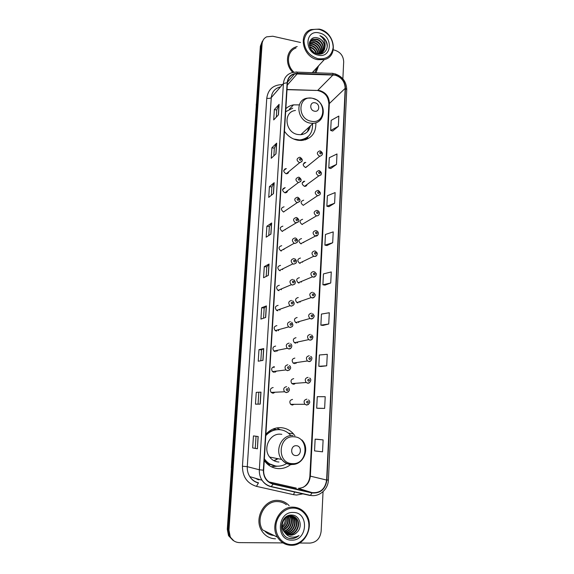 <?xml version="1.0" encoding="UTF-8"?>
<svg xmlns="http://www.w3.org/2000/svg" width="574" height="574" viewBox="0 0 574 574"><rect width="100%" height="100%" fill="white"/><g stroke="black" fill="none" stroke-linecap="round" stroke-linejoin="round"><path stroke-width="0.86" d="M294.936 435.788L293.278 433.686C289.884 430.026 285.773 428.025 280.937 427.673C275.068 427.472 270.045 429.675 265.87 434.274M264.255 460.527L264.628 461.058C268.237 465.772 272.88 468.298 278.555 468.635C283.047 468.75 287.115 467.372 290.753 464.495M299.298 104.891L293.515 104.87C290.552 105.408 287.99 106.678 285.845 108.694M284.453 131.267C287.796 136.124 292.188 139.109 297.633 140.221L301.321 140.501C311.244 139.145 316.095 133.261 315.865 122.85M286.361 168.613L286.132 168.584C283.004 169.933 282.975 171.648 286.053 173.743L286.225 173.771C287.624 173.786 288.457 173.097 288.715 171.719M282.537 189.693L285.192 187.619C281.863 188.817 281.755 190.546 284.869 192.792L284.905 192.799C286.39 192.893 287.287 192.204 287.581 190.733M284.058 206.805C280.765 207.896 280.578 209.625 283.499 211.978L283.743 212.021M282.889 226.156C279.653 227.168 279.402 228.89 282.121 231.322L282.573 231.422M281.712 245.686C278.541 246.626 278.218 248.341 280.736 250.824L281.389 251.003M280.521 265.389C277.414 266.264 277.027 267.972 279.359 270.505L280.198 270.756M279.323 285.278C276.281 286.096 275.829 287.789 277.974 290.358L278.993 290.695M278.11 305.354C275.125 306.114 274.623 307.793 276.603 310.391L277.78 310.821M276.883 325.616C273.963 326.333 273.411 327.998 275.226 330.602L276.553 331.133M275.649 346.057C272.786 346.746 272.191 348.396 273.855 351.008L275.319 351.632M274.408 366.7C271.595 367.353 270.957 368.989 272.485 371.608L274.071 372.318M273.152 387.536C270.39 388.16 269.715 389.789 271.122 392.408L272.808 393.212M302.62 219.297C299.406 220.359 299.197 222.073 302.01 224.434L302.326 224.499M301.537 238.583C298.38 239.58 298.114 241.295 300.74 243.713L301.25 243.835M300.453 258.049C297.346 258.982 297.023 260.689 299.477 263.165L300.159 263.351M299.355 277.694C296.306 278.569 295.926 280.263 298.207 282.781L299.054 283.047M303.682 200.175C300.424 201.316 300.281 203.031 303.273 205.313L303.395 205.334M305.791 162.442L305.49 162.413C302.498 163.784 302.505 165.484 305.512 167.515L308.087 165.699M304.744 181.226L304.629 181.212C301.443 182.482 301.386 184.189 304.457 186.342L304.521 186.349C305.863 186.421 306.703 185.811 307.047 184.498M298.25 297.519C295.258 298.344 294.821 300.03 296.937 302.577L297.949 302.914M297.131 317.522C294.197 318.297 293.709 319.976 295.667 322.545L296.83 322.968M296.005 337.713C293.12 338.452 292.589 340.117 294.405 342.707L295.696 343.209M294.864 358.09C292.037 358.793 291.456 360.45 293.135 363.048L294.555 363.636M293.716 378.653C290.932 379.335 290.322 380.978 291.872 383.583L293.407 384.257M292.561 399.411C289.82 400.071 289.167 401.707 290.609 404.311L292.245 405.065L294.204 404.304M269.543 464.811L268.087 464.682M273.626 428.814L276.56 429.646M285.163 229.801L285.271 229.342M283.9 249.604L284.087 248.944M282.58 269.593L282.896 268.768M281.203 289.777L281.676 288.801M279.76 310.132L280.428 309.056M278.254 330.667L279.136 329.526M276.69 351.36L277.809 350.212M275.061 372.203L276.438 371.12M273.382 393.183L275.003 392.221M303.675 242.515L303.847 242.02M302.469 262.239L302.749 261.586M301.207 282.15L301.63 281.353M299.901 302.233L300.482 301.328M298.53 322.488L299.305 321.512M297.11 342.908L298.093 341.91M295.639 363.478L296.837 362.51M294.118 384.2L295.545 383.303M305.146 139.891L305.504 138.98M280.306 429.732L276.747 427.939M262.34 41.263L260.374 46.214L227.29 529.264L228.531 535.678L233.058 540.399M263.201 40.044L261.227 45.009L228.122 529.73L229.37 536.173L233.912 540.909L229.37 536.173L228.122 529.73L261.227 45.009L263.201 40.044M312.399 72.676L312.952 71.915M297.196 46.53L295.488 47.075C286.139 50.325 284.604 64.489 292.855 72.424C284.604 64.489 286.139 50.325 295.488 47.075L297.196 46.53M277.723 500.399C264.162 499.373 253.78 518.43 261.608 530.563C264.923 535.843 269.558 538.599 275.506 538.821C269.558 538.599 264.923 535.843 261.608 530.563C253.78 518.43 264.162 499.373 277.723 500.399C282.214 500.585 286.031 502.35 289.174 505.694C286.031 502.35 282.214 500.585 277.723 500.399M334.972 75.115C341.451 77.167 344.859 81.58 345.182 88.346L326.628 480.051C325.164 489.07 320.299 493.26 312.026 492.614L273.131 483.81C270.103 483.078 267.678 481.364 265.855 478.673C264.234 476.14 263.502 473.313 263.66 470.192L287.438 82.728C287.94 78.057 290.358 75.115 294.677 73.888L334.972 75.115M334.986 74.842L297.332 73.35C291.377 73.587 287.983 76.694 287.151 82.67L263.351 470.178C263.409 477.475 266.645 482.131 273.059 484.14L311.955 492.944C320.436 493.597 325.422 489.306 326.929 480.058L345.448 88.403C345.118 81.465 341.63 76.945 334.986 74.842M312.321 72.597L324.296 59.596C338.89 56.582 334.742 31.965 319.244 29.109L310.979 29.561C297.648 33.773 302.72 57.156 317.587 59.667L324.296 59.596M323.112 439.906L315.133 439.16L314.545 450.891L322.531 451.831L323.112 439.906L317.314 439.268M318.857 408.336L324.64 408.401L325.207 396.706L317.271 396.677L316.69 408.186L318.907 408.336M320.938 366.492L326.706 365.803L327.266 354.323L319.374 354.99L318.8 366.277L320.995 366.499M322.99 325.429L328.737 324.009L329.282 312.744L321.433 314.071L320.873 325.157L323.04 325.436M332.676 131.023L338.337 126.33L338.839 116.063L331.184 120.346L330.674 130.47L332.733 131.037M330.811 168.512L336.486 164.429L336.995 153.968L329.304 157.707L328.78 168.017L330.861 168.526M328.909 206.676L334.606 203.225L335.123 192.577L327.388 195.741L326.857 206.231L328.959 206.69M326.972 245.543L332.683 242.737L333.214 231.889L325.436 234.465L324.898 245.148L327.022 245.55M324.999 285.12L330.732 282.996L331.27 271.94L323.449 273.906L322.904 284.783L325.049 285.127M315.994 72.805L318.527 65.859L315.994 72.805M299.535 543.026L309.946 543.09C316.439 542.408 320.17 538.477 321.139 531.302L323.047 491.66M342.872 78.796L343.683 61.82C343.403 55.929 340.425 52.055 334.757 50.196L333.307 49.866M300.489 42.476L272.758 36.227L266.616 36.844C263.904 38.264 262.397 40.575 262.088 43.789L228.961 530.204L230.217 536.668C232.269 540.464 235.369 542.444 239.523 542.624L283.011 542.911M262.978 360.379L258.228 361.204L258.967 349.638L263.724 348.597L262.978 360.379M260.223 404.139L255.473 404.153L256.234 392.358L260.976 392.121L260.223 404.139M257.41 448.775L252.668 447.942L253.443 435.917L258.178 436.513L257.41 448.775L258.056 436.498M270.935 234.106L266.178 237.177L266.874 226.249L271.638 222.985L270.935 234.106M273.489 193.603L268.725 197.37L269.414 186.636L274.178 182.69L273.489 193.603M275.994 153.854L271.229 158.288L271.911 147.755L276.668 143.141L275.994 153.854M278.455 114.843L273.69 119.916L274.358 109.577L279.115 104.332L278.455 114.843M265.683 317.472L260.926 319.072L261.658 307.721L266.408 305.913L265.683 317.472M268.338 275.391L263.574 277.737L264.291 266.601L269.048 264.054L268.338 275.391M264.291 266.601L266.788 266.917L269.048 264.054M261.658 307.721L264.176 307.994L266.408 305.913M274.358 109.577L276.747 110.036M276.302 117.139L276.754 110.007L279.115 104.332M271.911 147.755L274.329 148.178L276.668 143.141M269.414 186.636L271.861 187.031L274.178 182.69M266.874 226.249L269.349 226.601L271.638 222.985M252.668 447.942L257.288 448.746M256.234 392.358L260.976 392.121M258.967 349.638L261.522 349.86L263.724 348.597M330.732 282.996L322.904 284.783M332.683 242.737L324.898 245.148M334.606 203.225L326.857 206.231M336.486 164.429L328.78 168.017M338.337 126.33L330.674 130.47M328.737 324.009L320.873 325.157M326.706 365.803L318.8 366.277M324.64 408.401L316.69 408.186M315.133 439.16L317.372 439.268M266.178 276.453L266.788 266.903M268.783 235.498L269.349 226.579M271.337 195.311L271.861 187.002M273.841 155.863L274.329 148.157M263.531 318.197L264.176 307.987M260.826 360.752L261.522 349.853M258.07 404.146L258.809 392.537M255.279 448.072L256.033 436.24M317.896 58.677C326.742 59.66 331.844 55.865 333.185 47.298C332.726 38.35 328.156 32.402 319.481 29.453C310.642 28.32 305.49 32.065 304.012 40.689C304.457 49.787 309.085 55.786 317.896 58.677M314.703 72.755L317.357 67.129M309.73 46.81L310.139 46.903C313.411 47.965 315.571 50.211 316.604 53.64M309.364 45.138L311.438 45.382C315.37 46.745 317.616 49.543 318.175 53.777M309.422 45.518L311.115 45.762C314.889 47.054 317.128 49.723 317.817 53.769M309.314 43.789L312.744 43.839C317.25 45.504 319.496 48.768 319.474 53.633M309.307 44.105L312.414 44.227C316.783 45.812 319.036 48.962 319.173 53.691M309.451 42.67L314.064 42.289C319.46 44.521 321.555 48.438 320.357 54.042M309.408 42.928L313.734 42.677C318.95 44.779 321.088 48.575 320.149 54.064M309.773 41.744L311.582 40.768L315.391 40.725C320.78 41.952 324.202 49.658 320.952 53.956M309.651 41.981L311.252 41.163L315.061 41.113C321.024 43.803 322.954 48.087 320.852 53.978M324.941 47.305C324.733 42.584 322.337 39.462 317.745 37.949C307.298 34.705 306.674 51.897 317.286 53.841C324.69 55.872 329.928 47.377 325.838 40.625C324.36 38.279 322.387 36.628 319.912 35.66C324.059 38.523 325.731 42.404 324.941 47.305C324.597 50.39 323.033 52.435 320.227 53.439L316.511 53.626M309.58 42.124L312.909 39.183L316.733 39.147C323.148 40.524 326.054 50.584 320.816 53.978M309.716 41.708L312.572 39.584L316.396 39.541C322.509 40.862 325.594 50.239 320.981 53.949M310.907 49.271L314.2 52.528M311.94 50.62L312.852 51.509M309.903 47.312C312.93 48.295 315.004 50.361 316.131 53.49M317.745 37.949C325.214 39.563 327.252 51.925 319.89 53.827L318.807 54.078M319.295 32.962C305.11 29.087 303.739 52.478 318.089 55.126C332.26 58.749 333.415 35.681 319.295 32.962M296.012 47.986C286.993 51.072 285.766 64.891 293.96 72.224M319.912 35.66C324.583 37.963 327.015 41.651 327.216 46.731M314.523 111.184C319.818 112.425 320.285 103.65 314.983 102.796C309.68 101.519 309.185 110.337 314.523 111.184M295.431 110.481C282.839 111.708 284.991 132.766 297.963 134.531L300.74 134.711C306.007 134.094 309.199 131.173 310.304 125.936M293.572 138.987L299.678 139.963C308.604 138.657 312.88 133.304 312.521 123.905M298.961 140.415L299.19 140.408C302.563 140.221 305.447 139.037 307.829 136.849M302.225 134.524L302.448 133.146M307.47 131.711L308.848 127.277M292.718 108.177L285.658 111.715M310.111 126.115L310.111 126.926M305.454 139.805L306.014 138.607M302.964 140.357L308.073 136.641L306.631 139.382M295.775 455.562C301.551 456.043 302.096 445.768 296.306 445.725C290.53 445.194 289.949 455.534 295.775 455.562M281.805 434.331L280.557 434.195C269.895 433.061 262.462 448.387 269.651 457.048C272.083 460.133 275.176 461.783 278.942 462.02M264.363 458.784L264.851 459.48C268.065 463.627 272.176 465.851 277.199 466.16C280.521 466.26 283.628 465.414 286.512 463.605M290.588 435.271L290.415 435.07C287.38 431.77 283.685 429.962 279.33 429.646C274.035 429.474 269.515 431.483 265.784 435.673M279.631 429.668L278.842 429.603C273.834 429.424 269.493 431.239 265.819 435.049M273.791 460.606L278.196 458.741M276.08 459.882L277.486 458.604M276.23 429.675L272.994 429.065M275.498 460.118L276.969 458.497M264.334 459.308L264.384 459.379C266.932 462.73 270.175 464.847 274.121 465.729M277.73 466.174L271.237 466.727M291.499 544.582C300.367 544.697 308.446 536.173 308.862 526.494C309.415 516.815 302.261 508.22 293.486 508.09C284.711 507.811 276.403 516.184 275.893 526.035C275.247 535.879 282.63 544.618 291.499 544.582M291.176 545.3C305.311 546.003 314.774 525.533 305.913 514.089C302.699 509.705 298.48 507.387 293.249 507.151C279.868 506.168 269.708 525.167 277.493 537.185C280.779 542.394 285.335 545.099 291.176 545.3M286.383 504.704C283.793 502.738 280.887 501.698 277.658 501.59C264.923 500.636 255.2 518.544 262.576 529.91L277.493 537.185M267.161 532.457L267.793 532.45M291.671 515.926L293.615 517.999C297.633 523.545 292.683 533.461 285.579 532.945L285.12 532.923M291.427 515.904L293.178 517.827C297.196 523.366 292.252 533.26 285.156 532.751L284.941 532.744M292.604 516.083L295.366 518.688C299.413 524.27 294.433 534.243 287.294 533.727L285.852 533.569M292.374 516.033L294.928 518.516C298.968 524.091 293.996 534.05 286.864 533.533L285.665 533.411M285.17 532.973L290.58 535.233C293.192 535.205 295.423 534.129 297.275 532.012C303.194 526.243 299.441 515.143 292.094 515.079C279.057 513.924 277.479 537.816 290.731 538.577L291.377 538.599C294.225 538.584 296.772 537.558 299.018 535.528C296.464 536.991 293.78 537.443 290.968 536.884C288.629 536.374 286.699 535.068 285.17 532.973L283.793 531.294C279.581 525.346 284.338 515.474 290.939 515.883C293.508 515.954 295.574 517.124 297.145 519.391C301.207 525.002 296.206 535.04 289.023 534.523L286.634 534.107M293.278 516.284L296.693 519.212C300.754 524.815 295.761 534.839 288.593 534.322L286.433 533.985M297.275 532.012C295.287 534.107 292.977 535.147 290.336 535.126L287.251 534.444M288.636 516.234C291.183 522.448 289.375 527.133 283.219 530.276M288.363 516.32C290.666 522.326 288.909 526.882 283.09 529.996M289.691 515.983L290.171 516.643C293.673 521.601 290.243 530.455 283.786 531.294M289.432 516.026L289.748 516.478C293.171 521.343 289.956 530.017 283.642 531.05M290.702 515.883L291.879 517.317C295.71 522.649 291.334 532.184 284.424 532.163M290.451 515.897L291.456 517.152C295.201 522.383 291.068 531.754 284.259 531.962M293.249 512.467C277.22 511.405 275.506 540.665 291.743 540.141C307.764 540.866 309.199 512.101 293.249 512.467M286.311 517.404C287.022 521.623 285.709 525.031 282.365 527.621M287.23 516.83C288.507 521.142 287.409 524.83 283.958 527.893M287.524 516.679C289.117 521.981 287.517 526.121 282.738 529.077M282.229 526.516C284.489 524.263 285.5 521.522 285.256 518.286M299.018 535.528C296.026 537.996 292.819 538.929 289.411 538.326M260.374 46.214L262.088 43.789M227.29 529.264L228.961 530.204M231.358 469.919L231.501 467.81M231.344 467.71L256.37 104.626M312.026 492.614L298.329 488.366C305.282 487.807 309.293 483.76 310.347 476.226L329.368 103.112C329.081 96.64 325.824 92.443 319.603 90.527L287.022 89.479M268.919 481.895L296.256 488.094M345.182 88.346L328.88 104.002C328.342 98.369 326.871 92.766 317.601 90.491L333.092 74.878M303.409 493.784L296.615 495.046L293.529 494.666L256.485 486.365C247.179 483.473 242.493 476.764 242.45 466.239L266.767 98.247C268.036 89.558 273.002 85.017 281.676 84.629L281.913 84.636M296.758 72.123L331.528 73.357C332.167 72.941 332.683 73.357 333.056 74.598M263.351 470.178L259.348 469.769L283.42 83.531L287.151 82.67M273.059 484.14L271.15 486.723C267.333 485.805 264.284 483.638 262.009 480.223C260.036 477.094 259.147 473.607 259.348 469.769L247.279 466.669C247.078 470.328 247.918 473.643 249.805 476.628C251.972 479.878 254.885 481.945 258.537 482.827M279.854 87.026C274.745 88.554 271.889 92.084 271.272 97.609L283.42 83.531C284.037 77.777 287.007 74.118 292.31 72.561L295.926 72.094C296.507 71.671 296.98 72.087 297.332 73.35M311.955 492.944L310.462 495.369L309.931 495.455L271.215 486.738M326.929 480.058L328.407 479.936L346.739 89.652L345.448 88.403M266.192 484.556L266.616 484.65M266.767 98.247C268.883 98.57 270.383 98.362 271.272 97.609L247.279 466.669L242.45 466.239M258.479 482.813L256.485 486.365M294.67 491.81L293.529 494.666M256.219 478.515L259.247 479.699M273.131 483.81L271.724 483.394M326.628 480.051L309.874 476.033L328.88 104.002M297.368 73.637L287.287 85.096M316.174 90.455L287.007 89.666M268.216 275.448L268.926 264.148M270.813 234.185L271.516 223.107M273.368 193.703L274.056 182.833M275.872 153.968L276.546 143.313M278.333 114.972L278.993 104.525M265.561 317.515L266.286 305.985M262.856 360.4L263.595 348.64M260.101 404.139L260.854 392.135M312.837 72.69L314.129 70.631M311.259 121.243C325.738 124.522 326.95 100.651 312.521 98.312C298.042 94.767 296.6 118.976 311.259 121.243M311.797 98.111L307.571 98.125C294.519 99.324 296.815 121.236 310.254 123.137L313.139 123.338C316.848 123.058 319.661 121.387 321.584 118.33M304.421 139.661L308.195 136.533M292.396 463.627C308.181 464.861 309.601 436.972 293.874 436.807C278.089 435.25 276.403 463.605 292.396 463.627M291.527 464.631L298.674 462.63M292.977 435.523C281.891 434.346 274.2 450.382 281.698 459.437C284.23 462.658 287.459 464.388 291.37 464.624M264.262 460.362L267.233 463.06L275.606 466.016M264.628 530.907C267.211 533.705 270.34 535.226 274.028 535.492M305.763 167.543L319.704 156.257C316.575 154.119 316.561 152.34 319.668 150.926L320.019 150.933M320.586 152.167C319.453 152.555 319.424 153.143 320.493 153.932C321.627 153.538 321.662 152.949 320.586 152.167M304.744 163.016L304.256 162.707M321.017 174.912L318.67 175.924C315.47 173.664 315.521 171.877 318.828 170.564L318.965 170.571M319.553 171.841C318.412 172.25 318.383 172.846 319.46 173.628C320.601 173.219 320.636 172.631 319.553 171.841M303.962 181.707L303.467 181.37M303.273 205.313L317.494 195.756C314.38 193.359 314.516 191.565 317.91 190.389M318.513 191.709C317.365 192.132 317.336 192.728 318.419 193.51C319.567 193.086 319.596 192.491 318.513 191.709M316.568 215.824L316.238 215.752C313.311 213.27 313.512 211.483 316.855 210.378M317.458 211.763C316.31 212.193 316.274 212.803 317.365 213.578C318.52 213.141 318.548 212.538 317.458 211.763M317.795 235.089L314.983 235.928C312.234 233.381 312.507 231.587 315.793 230.561M316.396 232.004C315.241 232.448 315.205 233.066 316.303 233.84C317.458 233.388 317.494 232.771 316.396 232.004M316.69 255.538L314.43 256.485L313.72 256.284C311.158 253.679 311.488 251.9 314.724 250.931M315.327 252.438C314.165 252.897 314.129 253.521 315.226 254.289C316.396 253.823 316.425 253.206 315.327 252.438M315.571 276.187L313.347 277.099L312.457 276.826C310.075 274.178 310.469 272.406 313.641 271.502M314.243 273.066C313.074 273.547 313.038 274.171 314.143 274.939C315.32 274.451 315.348 273.827 314.243 273.066M314.437 297.038L312.249 297.92L311.194 297.562C308.984 294.885 309.436 293.12 312.55 292.259M313.153 293.895C311.976 294.39 311.94 295.022 313.052 295.782C314.229 295.287 314.265 294.656 313.153 293.895M313.282 318.096L311.144 318.936L309.931 318.491C307.886 315.793 308.389 314.035 311.445 313.225M312.048 314.918C310.864 315.435 310.828 316.073 311.947 316.826C313.131 316.317 313.167 315.678 312.048 314.918M312.105 339.363L310.025 340.16L308.676 339.629C306.774 336.909 307.327 335.166 310.333 334.391M310.936 336.156C309.745 336.68 309.709 337.325 310.835 338.079C312.019 337.548 312.055 336.909 310.936 336.156M310.914 360.845L308.898 361.584L307.42 360.967C305.662 358.241 306.258 356.504 309.207 355.765M309.809 357.595C308.611 358.14 308.575 358.786 309.709 359.539C310.9 358.994 310.936 358.341 309.809 357.595M309.702 382.542L307.757 383.224L306.157 382.514C304.536 379.78 305.167 378.058 308.073 377.348M308.676 379.242C307.47 379.809 307.434 380.462 308.568 381.208C309.773 380.641 309.809 379.988 308.676 379.242M308.46 404.455L306.609 405.072L304.902 404.283L290.645 404.311M308.59 399.899C310.541 401.936 309.953 403.63 306.825 404.986L304.902 404.283C303.395 401.549 304.069 399.834 306.925 399.138M307.528 401.104C306.315 401.685 306.279 402.345 307.42 403.091C308.633 402.51 308.668 401.85 307.528 401.104M285.551 169.079L285.034 168.763M301.917 161.559L299.47 162.664C296.263 160.455 296.284 158.661 299.542 157.269L299.8 157.283M300.238 160.325C301.393 159.924 301.429 159.328 300.338 158.539C299.176 158.933 299.14 159.536 300.238 160.325M300.762 181.492L298.293 182.575C295.05 180.207 295.158 178.406 298.616 177.165L298.645 177.172M299.097 180.272C300.259 179.856 300.295 179.253 299.197 178.464C298.028 178.88 297.999 179.483 299.097 180.272M299.599 201.61L296.923 202.636C293.874 200.161 294.067 198.36 297.49 197.226M297.942 200.405C299.111 199.974 299.147 199.365 298.049 198.582C296.873 199.013 296.837 199.616 297.942 200.405M298.415 221.93L295.545 222.877C292.704 220.323 292.962 218.522 296.327 217.474M296.78 220.732C297.956 220.287 297.992 219.67 296.887 218.888C295.703 219.333 295.675 219.95 296.78 220.732M297.217 242.443L294.842 243.484L294.161 243.297C291.52 240.685 291.857 238.892 295.158 237.916M295.61 241.252C296.794 240.793 296.83 240.169 295.71 239.394C294.527 239.853 294.491 240.47 295.61 241.252M296.005 263.157L293.651 264.176L292.776 263.904C290.336 261.242 290.738 259.455 293.974 258.551M294.419 261.974C295.61 261.493 295.646 260.869 294.527 260.094C293.336 260.567 293.3 261.199 294.419 261.974M294.771 284.08L292.453 285.063L291.391 284.704C289.145 282.006 289.612 280.234 292.783 279.387M293.228 282.889C294.426 282.401 294.462 281.762 293.336 280.995C292.137 281.482 292.101 282.121 293.228 282.889M292.015 304.012C293.221 303.502 293.257 302.864 292.13 302.096C290.925 302.606 290.882 303.244 292.015 304.012M276.933 310.577L277.084 310.218M291.248 306.157L290.014 305.705C287.947 302.979 288.464 301.221 291.578 300.424M292.252 326.556L290.021 327.46L288.636 326.9C286.742 324.167 287.309 322.423 290.358 321.67M290.796 325.343C292.008 324.819 292.044 324.174 290.91 323.406C289.698 323.93 289.662 324.575 290.796 325.343M275.599 330.839L275.793 330.445M290.961 348.109L288.794 348.963L287.265 348.31C285.522 345.562 286.139 343.833 289.124 343.123M289.569 346.883C290.781 346.337 290.817 345.684 289.676 344.924C288.457 345.469 288.421 346.122 289.569 346.883M274.228 351.274L274.472 350.886M273.604 366.764L274.056 367.64M289.648 369.886L287.545 370.682L285.895 369.936C284.288 367.188 284.955 365.466 287.883 364.784M288.32 368.63C289.547 368.07 289.583 367.417 288.435 366.657C287.208 367.216 287.172 367.877 288.32 368.63M288.306 391.884L286.29 392.616L284.525 391.777C283.047 389.029 283.75 387.321 286.627 386.661M287.065 390.6C288.299 390.019 288.335 389.359 287.179 388.605C285.945 389.179 285.909 389.846 287.065 390.6M289.375 109.189L293.515 104.87M283.7 170.643L286.132 168.584M303.208 164.257L305.49 162.413M302.154 183.063L304.629 181.212M288.449 433.198L293.278 433.686M228.531 535.678L230.217 536.668M256.191 105.164L256.47 103.234M333.96 73.58L332.439 73.386M258.121 482.913C254.562 481.93 251.792 479.835 249.805 476.628L262.009 480.223C264.442 483.652 267.642 485.791 271.631 486.623L310.462 495.369C319.216 497.271 328.192 489.435 328.407 479.936M334.685 73.73C342.42 76.299 346.438 81.608 346.739 89.652M266.609 484.829L267.097 484.937M294.677 73.888L287.488 82.147M255.322 478.25L258.508 479.857M303.065 487.405C307.219 484.865 309.494 481.077 309.874 476.033M309.938 42.727L310.261 42.34M311.252 41.163L311.582 40.768M312.572 39.584L312.909 39.183M319.89 53.827L320.227 53.439M300.74 134.711L313.139 123.338C324.324 122.865 327.087 106.491 317.185 100.314M316.037 99.611L312.486 98.254M299.19 140.408L299.678 139.963M301.888 439.957C310.405 448.28 303.589 465.148 291.872 464.452C287.796 464.323 284.403 462.651 281.698 459.437L269.651 457.048M264.384 459.379L264.851 459.48M274.652 465.844L266.429 463.175M289.748 516.478L290.171 516.643M291.456 517.152L291.879 517.317M293.178 517.827L293.615 517.999M294.928 518.516L295.366 518.688M296.693 519.212L297.145 519.391M319.969 156.286C323.176 154.858 323.32 153.093 320.407 151.005M304.672 162.521L305.045 162.772M304.521 186.349L318.735 175.938C322.136 174.625 322.344 172.86 319.359 170.636M317.637 195.77C321.088 194.658 321.311 192.886 318.305 190.453M302.01 224.434L316.604 215.802C319.417 216.362 320.852 211.519 317.243 210.457M300.74 243.713L315.557 236.022C318.003 236.66 320.034 232.161 316.267 230.676M299.477 263.165L313.72 256.284L314.502 256.435C316.317 256.542 317.243 255.444 317.279 253.148L315.384 251.111M298.207 282.781L312.457 276.826L313.44 277.048C314.394 277.83 317.257 274.566 316.087 273.353L314.48 271.753M296.937 302.577L311.194 297.562L312.364 297.856C313.131 298.58 316.102 295.689 315.061 294.29L313.555 292.596M295.667 322.545L309.931 318.491L311.28 318.864C311.876 319.546 314.925 316.956 314.021 315.427L312.608 313.641M294.405 342.707L308.676 339.629L310.182 340.081C311.725 340.095 312.643 338.99 312.952 336.759L311.639 334.893M293.135 363.048L307.42 360.967L309.07 361.505C310.62 362.18 313.598 357.796 310.642 356.354M291.872 383.583L306.157 382.514L307.951 383.138C309.214 383.87 312.543 379.701 309.63 378.022M286.225 173.771L299.657 162.686C302.993 161.316 303.165 159.536 300.173 157.348M299.018 177.23C302.082 179.533 301.852 181.319 298.337 182.582L284.869 192.792M297.856 197.298C300.948 199.594 300.726 201.381 297.203 202.672L283.499 211.978M296.744 217.568C299.793 219.878 299.563 221.672 296.055 222.963L282.121 231.322M295.782 238.081C298.623 240.463 298.329 242.25 294.9 243.441L294.161 243.297L280.736 250.824M294.799 258.795C297.44 261.235 297.081 263.014 293.73 264.126L292.776 263.904L279.359 270.505M293.788 279.725C296.234 282.207 295.825 283.965 292.553 285.005L291.391 284.704L277.974 290.358M292.754 300.855C295.022 303.345 294.562 305.088 291.362 306.086L290.014 305.705L276.603 310.391M291.692 322.193C293.637 325.063 293.127 326.793 290.157 327.381L288.636 326.9L275.226 330.602M290.609 343.74C293.171 345.526 291.011 349.451 288.944 348.884L287.265 348.31L273.855 351.008M289.497 365.495C291.499 367.597 290.903 369.297 287.718 370.596L285.895 369.936L272.485 371.608M288.356 387.464C290.214 389.646 289.59 391.332 286.476 392.53L284.525 391.777L271.122 392.408"/></g></svg>
